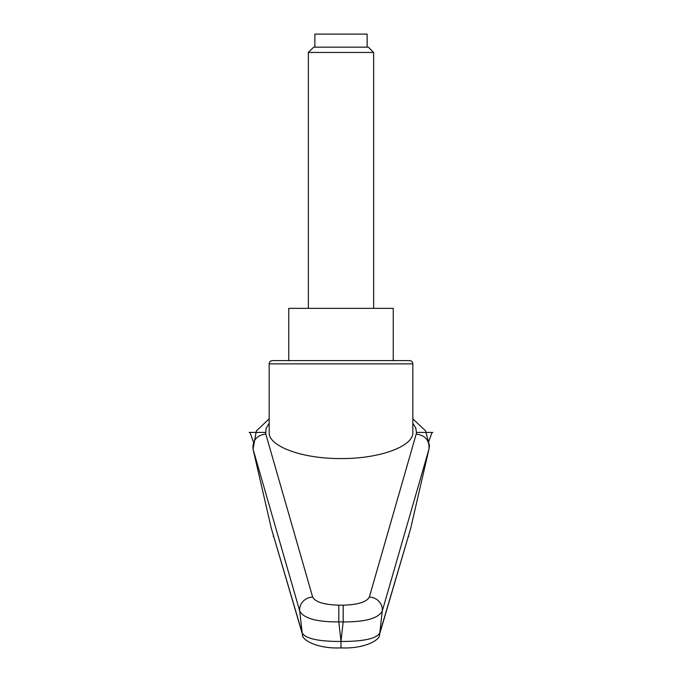 <?xml version="1.0" encoding="UTF-8"?>
<svg xmlns="http://www.w3.org/2000/svg" width="682" height="682" viewBox="0 0 682 682"><rect width="100%" height="100%" fill="white"/><g stroke="black" fill="none" stroke-linecap="round" stroke-linejoin="round"><path stroke-width="1.02" d="M271.325 528.388L253.039 449.157L299.73 611.055A13082.618 10715.439 116.7 0 0 302.203 633.041L271.325 528.388L302.535 634.618C301.112 639.145 316.15 649.008 341 647.9C365.85 649.008 380.888 639.145 379.465 634.618M269.168 363.856A3.265 3.265 0 0 1 272.433 360.59L409.567 360.59A3.265 3.265 0 0 1 412.832 363.856L412.832 432.422C413.633 446.395 379.397 458.858 341 458.568C302.603 458.858 268.367 446.395 269.168 432.422L269.168 363.856L412.832 363.856M343.191 605.173L343.191 621.907C365.262 622.018 378.288 618.395 382.27 611.055L428.961 449.157L410.675 528.388L379.797 633.041A13082.618 10715.439 -116.7 0 0 382.27 611.055A13.06 12.216 15.5 0 0 369.337 597.074C366.694 602.044 357.973 604.738 343.191 605.173L338.809 605.173L338.809 621.907L343.191 621.907A16425.927 15435.322 -0 0 1 341 641.225A16425.927 15435.322 -0 0 1 338.809 621.907C316.729 622.018 303.703 618.395 299.73 611.055A13.06 12.216 164.5 0 1 312.663 597.074L265.775 433.999L266.057 428.441L269.168 423.258M412.832 423.258L415.705 427.785L416.455 432.422L432.073 432.422L428.671 441.757M338.809 605.173C324.027 604.738 315.306 602.044 312.663 597.074M253.039 449.157C252.366 440.487 256.611 435.431 265.775 433.999M416.455 432.422L416.225 433.999C425.389 435.431 429.634 440.487 428.961 449.157M379.303 635.113A9.795 9.497 -163.1 0 0 379.797 633.041C376.251 638.71 363.318 641.515 341 641.464L341 641.225M341 647.636L341 641.464C318.682 641.515 305.749 638.71 302.203 633.041A9.795 9.497 -16.9 0 0 302.527 634.618M379.473 634.618A9.795 9.497 -163.1 0 0 379.482 634.584L410.675 528.388M302.697 635.113A9.795 9.497 -16.9 0 1 302.535 634.618M288.759 360.59L288.759 308.358L393.241 308.358L393.241 360.59M308.349 52.463L373.651 52.463L368.348 47.16L313.652 47.16L308.349 52.463L308.349 308.358M314.879 47.16L314.879 34.1L367.121 34.1L367.121 47.16M253.329 441.757L249.927 432.422L265.545 432.422M249.177 432.422L249.927 432.422M273.601 536.282L273.15 536.282M408.85 536.282L408.399 536.282M432.073 432.422L432.823 432.422M416.225 433.999L369.337 597.074M428.935 449.259L429.472 445.687L425.594 430.845L412.832 418.867M269.168 418.867L256.33 430.973L253.048 449.208M373.651 52.463L373.651 308.358"/></g></svg>
